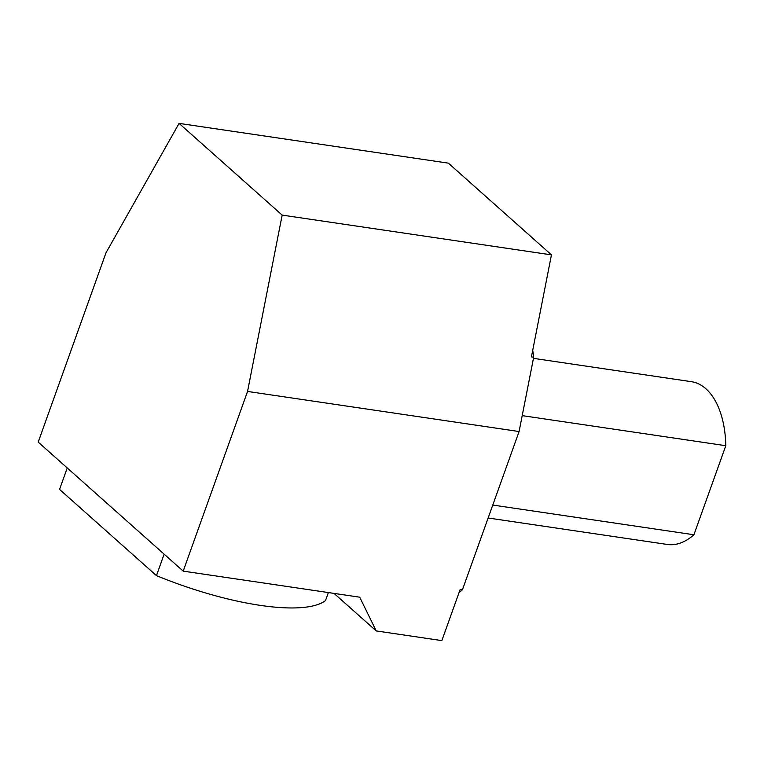 <?xml version="1.0" encoding="UTF-8"?>
<svg xmlns="http://www.w3.org/2000/svg" width="764" height="764" viewBox="0 0 764 764"><rect width="100%" height="100%" fill="white"/><g stroke="black" fill="none" stroke-linecap="round" stroke-linejoin="round"><path stroke-width="1.15" d="M533.463 358.354L691.344 381.675A82.273 45.41 98.4 0 1 725.8 445.708L693.913 534.762A82.273 45.41 98.4 0 1 667.306 544.455L488.139 518.002M522.213 415.635L725.8 445.708M492.77 505.052L693.913 534.762M179.082 123.386L448.373 163.152L551.455 254.87L531.419 356.893L533.683 357.227L519.09 431.536L462.44 589.76L460.176 589.426L441.85 640.614L376.222 630.921L359.71 597.19L183.198 571.128L38.2 442.117L105.986 252.808L179.082 123.386L282.164 215.104L247.546 391.435L183.198 571.128M459.049 592.587A186.531 102.959 -81.6 0 0 462.44 589.76M533.683 357.227A186.531 102.959 -81.6 0 0 532.728 350.237M519.09 431.536L247.546 391.435M551.455 254.87L282.164 215.104M376.222 630.921L334.059 593.408M328.377 592.568L325.502 600.599A146.344 41.542 -160.3 0 1 156.458 575.636L59.554 489.409L67.242 467.95M164.145 554.167L156.458 575.636"/></g></svg>
